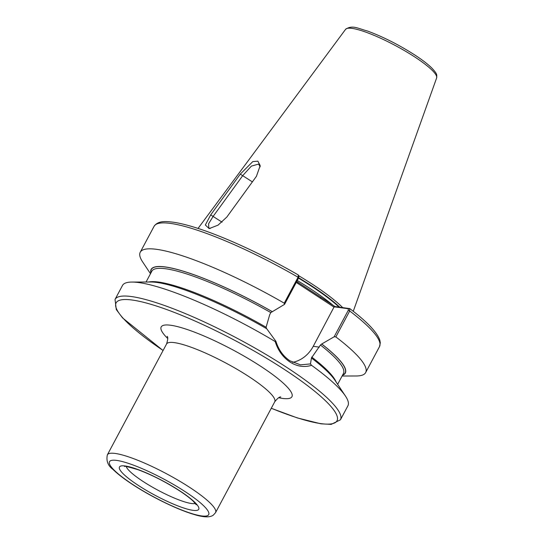 <?xml version="1.0" encoding="UTF-8"?>
<svg xmlns="http://www.w3.org/2000/svg" width="544" height="544" viewBox="0 0 544 544"><rect width="100%" height="100%" fill="white"/><g stroke="black" fill="none" stroke-linecap="round" stroke-linejoin="round"><path stroke-width="0.82" d="M275.937 341.353L266.723 328.739A110.058 20.04 28.1 0 0 151.001 282.01L131.961 282.064A127.765 23.263 28.1 0 1 275.203 341.55L275.937 341.353C278.61 349.853 283.281 356.34 289.952 360.815L300.478 364.834L310.461 363.929L311.569 365.323A127.765 23.263 28.1 0 1 345.46 396.059A127.765 23.263 28.1 0 1 347.895 405.824L340.442 419.784A127.765 23.263 28.1 0 0 286.994 367.547A127.765 23.263 28.1 0 0 115.036 299.431L116.3 309.577L122.577 317.927L163.071 350.52M266.635 328.726L266.098 327.243L269.708 314.697L270.83 312.589L284.539 304.368L284.24 303.171L298.085 277.243L298.248 274.978L298.976 276.57M296.725 281.54L334.961 306.544L349.799 308.625C367.071 321.694 377.087 332.228 379.841 340.211L380.31 342.802L379.494 346.644A127.765 23.263 28.1 0 0 349.697 310.984L335.845 336.913A127.765 23.263 28.1 0 1 365.65 372.579A127.765 23.263 28.1 0 1 356.184 375.979L342.088 376.02M298.717 275.713A89.427 16.286 28.1 0 1 312.412 284.26A89.427 16.286 28.1 0 1 342.666 307.578M226.828 217.056L218.056 225.134L209.148 228.602L205.346 224.985L210.691 214.894L240.258 174.128L252.783 161.602L257.856 161.167L260.195 165.587L256.435 176.297L226.828 217.056M311.569 365.323C304.225 367.594 297.024 366.486 289.952 362.005C282.907 357.258 277.991 350.438 275.203 341.55M115.036 299.431L122.488 285.464A127.765 23.263 28.1 0 1 131.961 282.064M150.491 273.714L142.684 261.984A127.765 23.263 28.1 0 1 140.243 252.219A127.765 23.263 28.1 0 1 284.24 303.171M150.878 272.979A110.058 20.04 28.1 0 1 272.136 311.576M348.262 308.713L349.5 308.489L349.697 310.984L348.296 310.27L348.262 308.713L334.138 306.823L313.249 346.31A32.837 29.016 -82.4 0 1 292.618 362.358M335.845 336.913L334.138 336.79L321.728 343.998A110.058 20.04 28.1 0 1 342.475 375.285M321.728 343.998L320.43 345.012L311.454 357.986A110.058 20.04 28.1 0 1 334.914 380.208L345.46 396.059M311.454 357.986L310.461 363.929M298.67 276.284L298.697 277.848L284.539 304.368M334.138 336.79L348.296 310.27M334.138 307.19L296.256 282.424M297.915 282.322L297.922 283.512M320.756 297.255L320.756 298.438M334.961 306.544L334.138 306.823M260.209 166.77L258.563 164.098L251.376 166.11L242.746 175.59L213.166 216.349L208.59 223.754L208.808 228.004L210.31 228.439M210.691 214.894L222.074 222.176M252.375 181.88L240.258 174.128M126.235 466.534A39.821 7.249 -151.9 0 0 142.936 481.365A39.821 7.249 -151.9 0 0 195.35 503.438M138.264 485.37A44.928 8.18 28.1 0 1 125.168 465.977A44.928 8.18 28.1 0 1 179.935 490.946A44.928 8.18 28.1 0 1 193.032 510.34A44.928 8.18 28.1 0 1 138.264 485.37M185.171 491.654A56.216 10.234 -151.9 0 0 116.64 460.401A56.216 10.234 -151.9 0 0 133.028 484.663A56.216 10.234 -151.9 0 0 201.559 515.916A56.216 10.234 -151.9 0 0 185.171 491.654M215.56 512.611L213.398 515.059C209.97 517.677 203.293 517.412 193.358 514.257C176.956 509.395 151.205 496.754 132.593 484.514C124.195 479.019 117.681 474.014 113.064 469.499C107.943 465.746 106.046 460.856 107.365 454.838A61.329 11.166 28.1 0 1 189.91 487.533A61.329 11.166 28.1 0 1 215.56 512.611L274.734 401.792A61.329 11.166 -151.9 0 0 249.077 376.713A61.329 11.166 -151.9 0 0 166.539 344.019C167.912 339.674 168.116 337.11 167.164 336.335M167.702 338.477A74.106 13.491 28.1 0 1 182.274 327.937A74.106 13.491 28.1 0 1 260.923 366.425A74.106 13.491 28.1 0 1 278.698 397.746M163.098 350.472A125.208 22.8 28.1 0 1 133.715 300.254A125.208 22.8 28.1 0 1 284.628 369.6A125.208 22.8 28.1 0 1 337.273 420.192A125.208 22.8 28.1 0 1 271.293 408.245M297.276 280.514A88.917 16.191 28.1 0 1 309.924 288.442A88.917 16.191 28.1 0 1 333.03 305.279M298.547 278.134A88.917 16.191 28.1 0 1 311.195 286.062A88.917 16.191 28.1 0 1 339.055 307.088M298.731 277.78A88.971 16.198 28.1 0 1 311.406 285.722A88.971 16.198 28.1 0 1 339.728 307.183M198.05 228.426L345.583 29.335A51.626 9.398 28.1 0 1 414.929 57.072A51.626 9.398 28.1 0 1 436.635 77.948L353.26 311.304M140.243 252.219L154.088 226.29A127.765 23.263 28.1 0 1 298.085 277.243L298.697 277.848M150.98 272.796A109.874 20.006 28.1 0 1 272.041 311.562M146.057 282.023L151.824 271.218A108.603 19.774 28.1 0 1 270.83 312.589M148.73 282.016A108.603 19.774 28.1 0 1 266.098 327.243M321.64 343.992A109.874 20.006 28.1 0 1 342.577 375.102M320.43 345.012A108.603 19.774 28.1 0 1 343.42 373.524L337.654 384.322M311.705 357.061A108.603 19.774 28.1 0 1 336.172 382.099M319.308 347.12L313.249 346.31M124.603 466.514C123.277 465.596 127.854 466.691 138.326 469.805C151.939 474.926 165.662 481.923 179.506 490.797C185.484 494.72 190.033 498.161 193.14 501.112L196.268 504.784M280.779 396.998C279.589 396.651 277.576 398.249 274.734 401.792M107.365 454.838L166.539 344.019M345.583 29.335C352.301 24.698 357.707 28.404 367.438 31.008C383.132 36.808 398.983 44.839 414.984 55.1C422.389 59.942 428.04 64.301 431.95 68.17C437.077 73.807 437.009 74.433 436.635 77.948M154.088 226.29C158.338 220.259 166.539 221.388 173.652 222.265C180.071 223.224 187.768 225.141 196.751 228.011C224.502 236.796 263.745 254.952 298.411 275.026M365.65 372.579L379.494 346.644M271.266 408.292L297.33 417.921L320.912 423.817L331.187 424.388L340.442 419.784"/></g></svg>
